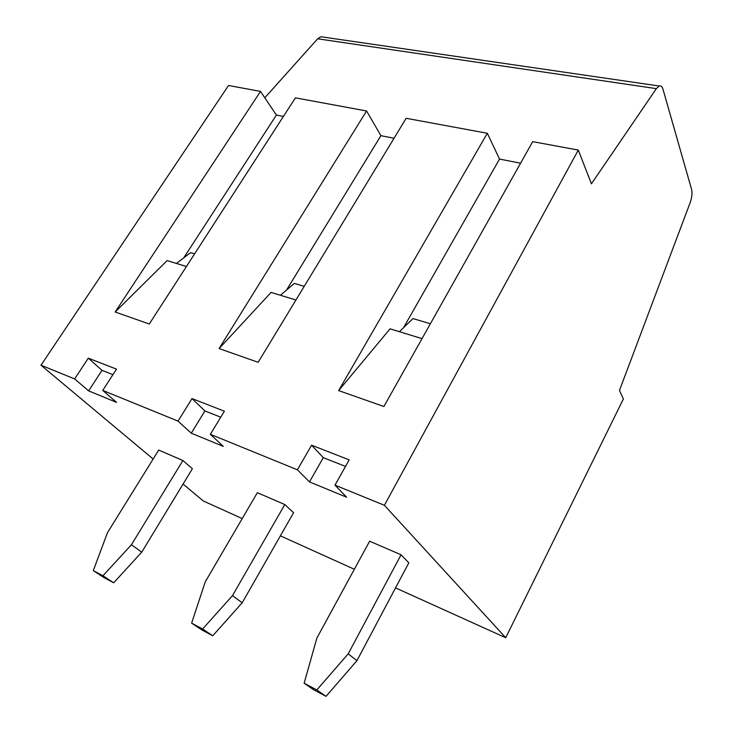 <?xml version="1.0" encoding="UTF-8"?>
<svg xmlns="http://www.w3.org/2000/svg" width="733" height="733" viewBox="0 0 733 733"><rect width="100%" height="100%" fill="white"/><g stroke="black" fill="none" stroke-linecap="round" stroke-linejoin="round"><path stroke-width="1.1" d="M176.451 263.44L190.534 252.638L194.621 253.847M186.439 266.5L167.133 260.582L115.154 312.011L260.508 91.396L276.396 115.054L183.772 257.824M153.142 459.023L40.993 365.208L74.638 378.943L88.308 358.162L102.006 370.348L88.638 390.872L116.556 402.38L102.739 390.405L178.037 421.118L191.267 433.176L223.308 446.388L210.353 434.303L297.406 469.807L309.473 481.902L346.617 497.212L334.972 485.136L384.394 505.294L578.3 150.073L591.43 183.809L656.365 88.638L659.224 86.008C660.909 85.477 662.137 86.476 662.916 89.005L691.613 189.535C692.428 193.173 691.925 197.58 690.12 202.757L619.467 390.423L623.389 398.963L505.733 637.737L384.394 505.294M74.638 378.943L88.638 390.872M242.22 518.57L203.27 500.96L183.076 484.064M40.993 365.208L228.531 85.495L260.508 91.396M264.805 97.791L317.664 38.794L320.935 36.742L323.729 37.145M295.93 300.017L271.082 292.412L219.103 348.56L366.573 110.976L380.913 135.669L394.042 138.262M380.913 135.669L286.557 290.039M280.418 295.271L294.345 283.405L304.222 286.337M219.103 348.56L258.153 362.294L406.155 118.288L487.326 133.278L499.53 159.07L403.553 327.688M316.793 689.973L304.149 683.22L316.876 638.067L369.634 541.201L401.061 554.78L408.822 562.825L356.934 660.68L326.029 696.35L316.793 689.973L348.202 653.827L401.061 554.78M93.302 570.631L104.095 577.65L113.697 582.79L102.941 575.781L131.427 544.766L182.902 460.516L158.704 450.062L107.467 532.708L93.302 570.631L102.941 575.781M182.902 460.516L192.376 468.726L141.771 552.114L113.697 582.79M280.391 535.832L354.341 569.275M395.527 587.893L505.733 637.737M115.154 312.011L149.275 324.004L295.426 97.846L366.573 110.976M242.192 602.792L293.576 512.724L284.807 504.551L257.347 492.686L205.231 581.892L191.625 623.132L202.62 629.006L232.498 595.617L242.192 602.792L212.753 635.768L202.62 629.006M191.625 623.132L201.841 629.931L212.753 635.768M88.308 358.162L116.501 369.148L102.739 390.405M210.353 434.303L224.39 411.204L191.991 398.578L178.037 421.118M334.972 485.136L349.21 459.866L311.589 445.197L297.406 469.807M422.025 338.628L390.048 328.833L338.646 390.597L383.89 406.503L532.689 141.652L578.3 150.073M338.646 390.597L487.326 133.278M131.427 544.766L141.771 552.114M311.589 445.197L323.317 457.658L345.518 466.408M323.317 457.658L309.473 481.902M102.006 370.348L112.928 374.664M276.396 115.054L283.414 116.437M399.403 331.701L412.972 318.58L430.381 323.739M304.149 683.22L313.495 689.643L326.029 696.35M191.991 398.578L204.91 410.947L191.267 433.176M232.498 595.617L284.807 504.551M348.202 653.827L356.934 660.68M204.91 410.947L220.752 417.196M499.53 159.07L520.577 163.221M317.664 38.794L656.365 88.638M659.224 86.008L320.935 36.742"/></g></svg>
